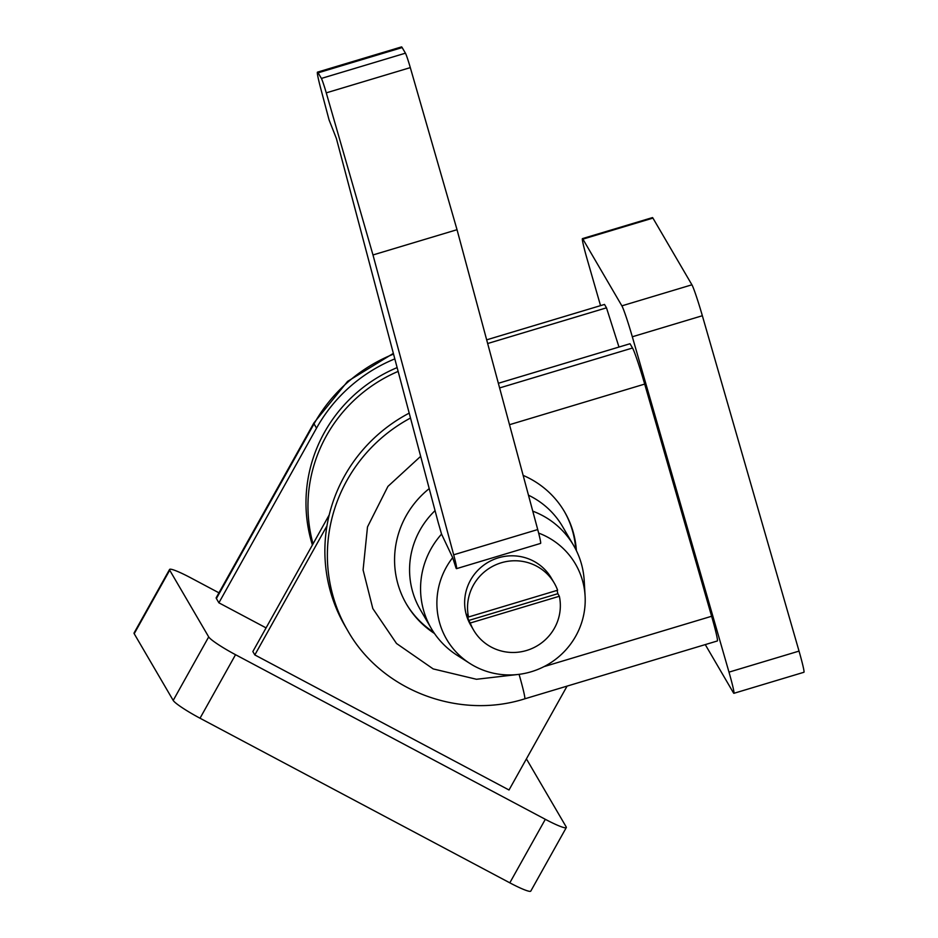 <?xml version="1.0" encoding="UTF-8"?>
<svg xmlns="http://www.w3.org/2000/svg" width="938" height="938" viewBox="0 0 938 938"><rect width="100%" height="100%" fill="white"/><g stroke="black" fill="none" stroke-linecap="round" stroke-linejoin="round"><path stroke-width="1.41" d="M394.816 358.879A155.614 151.921 149.7 0 0 316.528 428.138L314.031 423.859A155.614 151.921 -30.3 0 1 393.55 354.107M326.963 525.866L254.831 654.935L252.85 651.547L329.226 514.892M254.831 654.935L509.017 789.995L567.08 686.112M266.075 627.885L218.894 602.817L316.528 428.138M218.894 602.817L216.397 598.55A32.033 3.576 -150.8 0 1 216.232 597.682L313.867 423.003L347.576 381.391L393.362 353.38M526.3 759.077A27.46 3.072 -150.8 0 1 527.156 760.132L566.153 826.847A27.46 3.072 -150.8 0 1 566.294 827.574A27.46 3.072 -150.8 0 1 545.318 819.308L235.532 654.701A27.46 3.072 -150.8 0 1 208.693 636.914L169.708 570.198A27.46 3.072 -150.8 0 1 169.567 569.46A27.46 3.072 -150.8 0 1 190.543 577.726L218.953 592.828M169.567 569.46L134.064 632.986A27.46 3.072 29.2 0 0 134.204 633.725L173.202 700.428A27.46 3.072 29.2 0 0 200.029 718.227L509.815 882.834A27.46 3.072 29.2 0 0 530.791 891.1L566.294 827.574M523.146 475.39A91.537 89.368 -30.3 0 1 564.582 511.855A91.537 89.368 -30.3 0 1 576.366 550.606M575.709 549.269A91.537 89.368 149.7 0 0 564.254 511.304M406.201 603.673A91.537 89.368 149.7 0 0 433.673 632.282M313.046 543.852A146.457 142.986 -30.3 0 1 398.134 371.401M312.401 545.001A146.457 142.986 -30.3 0 1 397.126 367.602M410.504 418.031A155.614 151.921 149.7 0 0 347.705 630.582L345.207 626.303A155.614 151.921 -30.3 0 1 409.203 413.119M420.658 456.337L387.922 486.412L367.497 526.933L363.088 569.929L372.82 608.574L396.504 643.48L433.18 668.911L476.481 679.276L517.811 674.492M434.505 633.513A91.537 89.368 -30.3 0 1 406.529 604.236A91.537 89.368 -30.3 0 1 429.217 488.604M486.67 339.837L604.506 304.44L606.487 307.828L487.666 343.519M606.487 307.828L618.986 347.048M498.359 383.279L630.019 343.73L632.517 348.01A32.033 1.665 73.3 0 1 644.687 384.088L711.625 616.266A32.033 1.665 73.3 0 1 717.336 640.971L524.741 698.833C458.576 719.95 381.274 690.368 347.705 630.582M600.543 305.624L587.329 259.803A27.46 1.43 73.3 0 1 582.428 238.627A27.46 1.43 73.3 0 1 582.897 239.131L621.882 305.847A27.46 1.43 73.3 0 1 632.318 336.777L728.99 672.136A27.46 1.43 73.3 0 1 733.891 693.311A27.46 1.43 73.3 0 1 733.434 692.807L705.259 644.594M733.891 693.311L803.936 672.265A27.46 1.43 -106.7 0 0 799.035 651.101L702.351 315.731A27.46 1.43 -106.7 0 0 691.916 284.8L652.93 218.097A27.46 1.43 -106.7 0 0 652.473 217.593L582.428 238.627M532.772 511.163A82.38 80.433 -30.3 0 1 542.387 515.49A82.38 80.433 -30.3 0 1 573.575 545.377A82.38 80.433 -30.3 0 1 584.21 580.704L585.089 595.993A74.606 72.836 -30.3 0 1 550.36 662.978A74.606 72.836 -30.3 0 1 474.874 666.379A74.606 72.836 -30.3 0 1 469.774 663.389A74.606 72.836 -30.3 0 1 452.691 557.641L441.552 534.109L438.116 522.185L336.39 138.519L329.062 119.876L320.878 89.028A36.617 1.899 73.3 0 1 317.49 72.144A36.617 1.899 73.3 0 1 318.111 72.824L321.394 78.429A12.815 0.668 73.3 0 1 326.26 92.862L372.984 254.96L453.675 554.804A27.46 1.43 73.3 0 1 456.536 568.651A27.46 1.43 73.3 0 1 456.067 568.158L452.691 557.641M573.575 545.377L562.577 526.57A82.38 80.433 149.7 0 0 531.389 496.671A82.38 80.433 149.7 0 0 528.469 495.194M435.056 510.635A82.38 80.433 149.7 0 0 420.33 609.7L431.328 628.519A82.38 80.433 -30.3 0 1 441.552 534.109M469.774 663.389L456.876 655.123A82.38 80.433 -30.3 0 1 431.328 628.519M538.647 533.089A74.606 72.836 -30.3 0 1 547.217 536.946A74.606 72.836 -30.3 0 1 585.089 595.993M468.531 616.993A46.689 45.575 -30.3 0 1 486.447 570.257A46.689 45.575 -30.3 0 1 536.571 566.13A46.689 45.575 -30.3 0 1 554.252 583.061A46.689 45.575 -30.3 0 1 557.618 590.225L468.531 616.993L467.03 614.425A46.689 45.575 -30.3 0 0 468.766 620.452L557.852 593.684L559.353 596.251A46.689 45.575 -30.3 0 1 541.449 642.987A46.689 45.575 -30.3 0 1 491.313 647.114A46.689 45.575 -30.3 0 1 473.643 630.172A46.689 45.575 -30.3 0 1 470.266 623.008L468.766 620.452M473.643 630.172L470.735 625.212A46.689 45.575 -30.3 0 1 478.087 570.07A46.689 45.575 -30.3 0 1 533.675 561.17A46.689 45.575 -30.3 0 1 551.345 578.101L554.252 583.061M317.49 72.144L401.534 46.9A36.617 1.899 73.3 0 1 402.156 47.568L405.439 53.185A12.815 0.668 73.3 0 1 410.305 67.618L457.029 229.704L537.72 529.56A27.46 1.43 73.3 0 1 540.581 543.407L456.536 568.651M457.029 229.704L372.984 254.96M557.031 590.412A46.689 45.575 -30.3 0 1 557.852 593.684M559.353 596.251L470.266 623.008M216.397 598.55L314.031 423.859A32.033 3.576 -150.8 0 1 313.867 423.003M173.202 700.428L208.693 636.914M235.532 654.701L200.029 718.227M545.318 819.308L509.815 882.834M169.708 570.198L134.204 633.725M519.077 674.34A32.033 1.665 73.3 0 1 524.741 698.833M543.97 666.637L711.625 616.266M632.517 348.01L499.614 387.933M644.687 384.088L509.51 424.703M652.93 218.097L582.897 239.131M728.99 672.136L799.035 651.101M632.318 336.777L702.351 315.731M621.882 305.847L691.916 284.8M537.72 529.56L453.675 554.804M410.305 67.618L326.26 92.862M405.439 53.185L321.394 78.429M402.156 47.568L318.111 72.824"/></g></svg>
